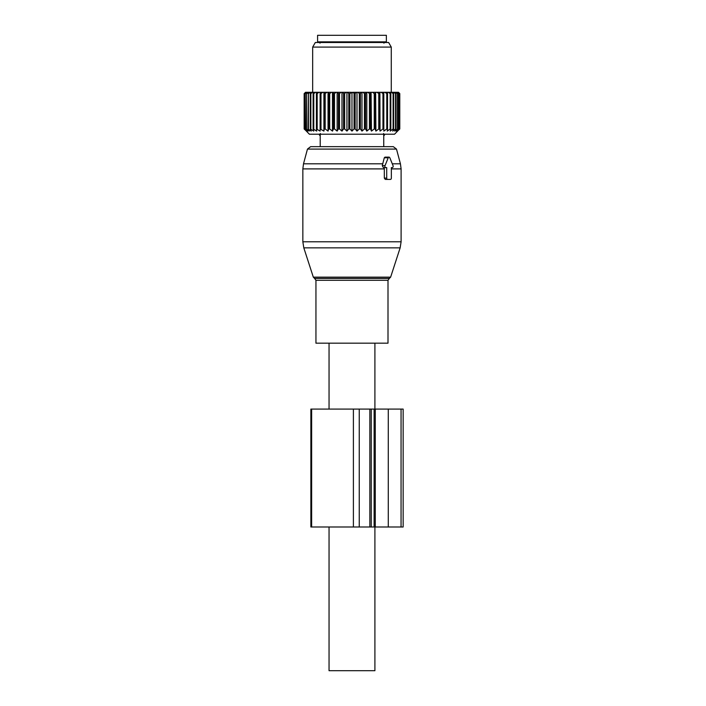 <?xml version="1.0" encoding="UTF-8"?>
<svg xmlns="http://www.w3.org/2000/svg" width="706" height="706" viewBox="0 0 706 706"><rect width="100%" height="100%" fill="white"/><g stroke="black" fill="none" stroke-linecap="round" stroke-linejoin="round"><path stroke-width="1.06" d="M374.904 343.178L374.904 409.083M374.904 526.994L374.904 670.7L329.049 670.7L329.049 526.994M329.049 343.178L329.049 409.083M388 343.178L315.944 343.178L315.944 280.291L388 280.291L388 343.178M310.622 146.663L307.463 149.09L396.49 149.09L393.321 146.663L310.622 146.663L320.206 146.663L320.206 135.826A2.948 2.948 0 0 1 319.147 134.211A2.948 2.948 0 0 0 320.215 135.826L320.347 133.487L320.215 135.826A2.948 2.948 0 0 1 319.147 134.211M383.746 146.663L383.746 135.826L383.746 146.663L391.654 146.663M385.82 167.622L383.323 167.622L382.273 165.654L384.285 157.791L388.229 157.791L385.017 165.654A1.306 0.927 90 0 0 385.82 167.622L386.711 167.622L386.711 178.097A1.306 0.927 90 0 0 387.638 179.412L390.418 179.412A1.306 0.927 90 0 0 391.345 178.097L391.345 167.622L392.236 167.622A1.306 0.927 90 0 0 393.039 165.654L389.827 157.791A1.306 0.927 90 0 0 388.229 157.791M389.032 157.138L384.973 157.138L384.285 157.791M387.638 179.412L385.291 179.412L384.32 178.097L384.293 167.622M392.236 167.622L391.345 167.622M335.482 41.848L317.585 41.848L317.585 35.3L386.367 35.3L386.367 41.848L335.482 41.848M354.059 93.598L354.059 128.969L351.976 131.104L351.976 92.292L355.153 93.598L355.153 128.969L356.998 131.104L359.301 128.969L360.387 128.969L360.387 93.598L361.348 92.292L357.898 92.292L359.301 93.598L360.387 93.598M351.976 92.292L349.894 93.598L348.79 93.598L347.661 92.292L351.164 92.292M351.976 131.104L349.894 128.969L349.894 93.598M343.557 128.969L344.643 128.969L344.643 93.598L343.557 93.598L343.557 128.969L341.978 131.104L339.489 128.969L339.489 93.598L341.016 92.292L337.644 92.292L338.43 93.598L339.489 93.598M360.387 128.969L361.966 131.104L364.455 128.969L365.514 128.969L366.811 131.104L369.459 128.969L370.474 128.969L371.471 131.104L374.242 128.969L375.213 128.969L375.901 131.104L378.769 128.969L379.669 128.969L380.04 131.104L382.961 128.969L383.79 128.969L383.835 131.104L386.782 128.969L387.523 128.969L387.241 131.104L390.171 128.969L390.824 128.969L390.224 131.104L393.11 128.969L393.657 128.969L392.739 131.104L395.536 128.969L394.76 131.104L397.769 128.969L396.269 131.104L399.005 128.969L397.231 131.104L399.667 128.969L394.548 134.211L309.396 134.211L304.277 128.969L306.713 131.104L304.939 128.969L307.684 131.104L306.175 128.969L309.184 131.104L307.966 128.969L311.205 131.104L310.287 128.969L313.72 131.104L313.12 128.969L316.703 131.104L316.42 128.969L320.109 131.104L320.153 128.969L323.913 131.104L324.275 128.969L325.184 128.969L328.043 131.104L328.731 128.969L329.702 128.969L332.473 131.104L333.47 128.969L334.494 128.969L337.141 131.104L338.43 128.969L339.489 128.969M304.974 129.789L304.162 128.969L304.162 93.598L305.804 92.292L304.365 93.598L304.365 128.969M354.059 128.969L355.153 128.969M344.643 128.969L346.946 131.104L348.79 128.969L349.894 128.969M356.998 131.104L356.998 92.292L352.788 92.292M356.283 92.292L355.153 93.598M356.998 92.292L357.898 92.292M361.966 131.104L361.966 92.292L361.348 92.292M361.966 92.292L366.308 92.292L365.514 93.598L365.514 128.969M366.811 131.104L366.811 92.292L366.308 92.292M366.811 92.292L371.082 92.292L370.474 93.598L370.474 128.969M371.471 131.104L371.082 92.292M371.471 92.292L375.636 92.292L375.213 93.598L374.242 93.598L374.242 128.969M375.901 131.104L375.636 92.292M375.901 92.292L379.899 92.292L379.669 93.598L378.769 93.598L378.769 128.969M380.04 131.104L379.899 92.292M380.04 92.292L383.817 92.292L383.79 93.598L382.961 93.598L382.961 128.969M383.835 131.104L383.817 92.292M383.835 92.292L398.484 92.292L399.781 93.598L399.781 128.969L398.978 129.789M320.109 131.104L320.127 92.292L305.804 92.292M320.153 128.969L320.127 92.292L322.774 92.292L320.983 93.598L320.983 128.969M323.913 131.104L323.913 92.292L322.774 92.292M323.913 92.292L326.931 92.292L325.184 93.598L325.184 128.969M328.043 131.104L328.043 92.292L326.931 92.292M328.043 92.292L331.396 92.292L329.702 93.598L329.702 128.969M332.473 131.104L332.473 92.292L331.396 92.292M332.473 92.292L336.109 92.292L334.494 93.598L334.494 128.969M337.141 131.104L337.141 92.292L336.109 92.292M337.141 92.292L337.644 92.292M341.978 131.104L341.978 92.292L341.016 92.292M341.978 92.292L346.055 92.292L344.643 93.598M346.946 131.104L346.946 92.292L346.055 92.292M346.946 92.292L347.661 92.292M348.79 128.969L348.79 93.598M342.595 92.292L343.557 93.598M338.43 128.969L338.43 93.598M333.47 128.969L333.47 93.598L334.494 93.598M332.861 92.292L333.47 93.598M328.731 128.969L328.731 93.598L329.702 93.598M328.316 92.292L328.731 93.598M324.275 128.969L324.275 93.598L325.184 93.598M324.054 92.292L324.275 93.598M320.153 93.598L320.983 93.598M318.962 92.292L317.17 93.598L317.17 128.969M316.42 128.969L316.42 93.598L317.17 93.598M316.597 92.292L316.42 93.598M315.564 92.292L313.773 93.598L313.773 128.969M313.12 128.969L313.12 93.598L313.773 93.598M313.49 92.292L313.12 93.598M312.599 92.292L310.843 93.598L310.843 128.969M310.287 128.969L310.287 93.598L310.843 93.598M310.852 92.292L310.287 93.598M310.119 92.292L308.407 93.598L308.407 128.969M307.966 128.969L308.407 93.598M308.707 92.292L307.966 93.598M308.143 92.292L306.501 93.598L306.501 128.969M306.175 128.969L306.501 93.598M307.092 92.292L306.175 93.598M306.695 92.292L305.151 93.598L305.151 128.969M304.939 128.969L305.151 93.598M306.025 92.292L304.939 93.598M304.277 128.969L304.365 93.598M305.513 92.292L304.277 93.598M372.556 92.292L374.242 93.598M369.459 128.969L369.459 93.598L370.474 93.598M367.844 92.292L369.459 93.598M364.455 128.969L364.455 93.598L365.514 93.598M362.937 92.292L364.455 93.598M359.301 128.969L359.301 93.598M375.213 128.969L375.213 93.598M377.013 92.292L378.769 93.598M379.669 128.969L379.669 93.598M381.178 92.292L382.961 93.598M383.79 128.969L383.79 93.598M386.782 128.969L386.782 93.598L384.982 92.292M387.356 92.292L387.523 93.598L386.782 93.598M387.523 128.969L387.523 93.598M390.171 128.969L390.171 93.598L388.388 92.292M390.462 92.292L390.824 93.598L390.171 93.598M390.824 128.969L390.824 93.598M393.11 128.969L393.11 93.598L391.345 92.292M393.101 92.292L393.657 93.598L393.11 93.598M393.657 128.969L393.657 93.598M395.536 128.969L395.536 93.598L393.833 92.292M395.236 92.292L395.536 93.598M395.987 128.969L395.987 93.598M397.443 128.969L397.443 93.598L395.81 92.292M396.851 92.292L397.443 93.598M397.769 128.969L397.769 93.598M398.793 128.969L398.793 93.598L397.249 92.292M397.919 92.292L398.793 93.598M399.005 128.969L399.005 93.598M399.578 128.969L399.578 93.598L398.149 92.292M398.431 92.292L399.578 93.598M399.667 128.969L399.667 93.598M312.67 92.292L312.67 47.09L391.274 47.09L391.274 92.292M391.274 47.09L388.627 42.501L315.317 42.501L312.67 47.09M383.729 135.826A2.948 2.948 0 0 0 384.796 134.211A2.948 2.948 0 0 1 383.729 135.826L383.596 133.487L383.729 135.826A2.948 2.948 0 0 0 384.796 134.211A2.948 2.948 0 0 1 383.729 135.826M375.265 409.083L369.838 409.083L369.838 526.994L403.152 526.994L403.152 409.083L375.265 409.083L375.265 526.994M359.248 409.083L359.248 526.994L310.869 526.994L310.869 409.083L369.838 409.083M359.248 526.994L369.838 526.994M388 280.291L389.359 278.42L314.585 278.42L315.944 280.291M389.359 278.42L390.621 277.158L313.323 277.158L303.809 247.859L400.143 247.859L401.105 241.787L302.848 241.787L303.809 247.859M396.49 149.09L400.434 163.81L392.289 163.81M382.828 163.81L303.509 163.81L307.463 149.09M400.434 163.81L401.105 168.902L391.345 168.902M384.32 168.902L302.848 168.902L303.509 163.81M384.32 178.097L386.711 178.097M382.273 165.654L385.017 165.654M353.397 409.083L353.397 526.994M311.637 409.083L311.637 526.994M401.061 409.083L401.061 526.994M388.274 409.083L388.274 526.994M374.118 409.083L374.118 526.994M390.621 277.158L400.143 247.859M314.585 278.42L313.323 277.158M401.105 168.902L401.105 241.787M302.848 168.902L302.848 241.787M383.905 43.163L385.22 41.848M320.039 43.163L318.733 41.848M320.206 135.826L320.206 146.663M371.241 409.083L371.241 526.994"/></g></svg>
